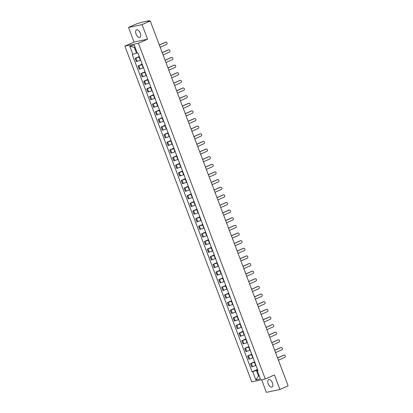 <?xml version="1.0" encoding="UTF-8"?>
<svg xmlns="http://www.w3.org/2000/svg" width="413" height="413" viewBox="0 0 413 413"><rect width="100%" height="100%" fill="white"/><g stroke="black" fill="none" stroke-linecap="round" stroke-linejoin="round"><path stroke-width="0.62" d="M272.425 382.892A4.099 2.127 -114 0 0 268.646 379.593A4.099 2.127 -114 0 0 268.197 383.785A4.099 2.127 -114 0 0 271.976 387.079A4.099 2.127 -114 0 0 272.425 382.892M140.275 33.169A4.099 2.127 -114 0 0 136.496 29.87A4.099 2.127 -114 0 0 136.053 34.062A4.099 2.127 -114 0 0 139.831 37.361A4.099 2.127 -114 0 0 140.275 33.169M261.646 379.753L266.406 392.35L279.952 389.49L288.119 385.856L150.239 20.965L142.072 24.599L128.526 27.459L134.034 42.038L124.881 46.111L251.744 381.844L265.285 378.984L138.427 43.257L147.58 39.183L142.072 24.599M128.526 27.459L136.693 23.825L141.726 22.276L149.392 20.655L149.713 21.078M279.952 389.49L274.438 374.911L265.285 378.984M149.217 21.182L149.114 20.908L147.839 21.471L150.239 20.965M149.114 20.908L149.552 20.65M139.424 56.922L135.154 58.336L136.373 61.563L140.642 60.148M139.264 56.504L135.154 58.336M142.304 64.552L138.04 65.966L139.258 69.198L143.528 67.784M142.149 64.139L138.04 65.966M145.19 72.182L140.921 73.597L142.144 76.828L146.409 75.414M145.035 71.769L140.921 73.597M148.076 79.817L143.807 81.232L145.025 84.459L149.294 83.044M147.916 79.404L143.807 81.232M150.957 87.448L146.692 88.862L147.911 92.094L152.18 90.679M150.802 87.035L146.692 88.862M153.843 95.083L149.573 96.497L150.797 99.724L155.061 98.309M153.688 94.665L149.573 96.497M156.728 102.713L152.459 104.128L153.677 107.359L157.947 105.945M156.568 102.3L152.459 104.128M159.609 110.348L155.345 111.763L156.563 114.99L160.833 113.575M159.454 109.93L155.345 111.763M162.495 117.979L158.225 119.393L159.449 122.625L163.713 121.21M162.34 117.566L158.225 119.393M165.381 125.614L161.111 127.028L162.33 130.255L166.599 128.841M165.221 125.196L161.111 127.028M168.261 133.244L163.997 134.659L165.215 137.885L169.485 136.471M168.106 132.831L163.997 134.659M171.147 140.874L166.878 142.289L168.101 145.521L172.366 144.106M170.992 140.461L166.878 142.289M174.033 148.51L169.764 149.924L170.982 153.151L175.251 151.736M173.873 148.091L169.764 149.924M176.914 156.14L172.649 157.554L173.868 160.786L178.137 159.372M176.759 155.727L172.649 157.554M179.8 163.775L175.53 165.19L176.754 168.416L181.018 167.002M179.64 163.357L175.53 165.19M182.685 171.405L178.416 172.82L179.634 176.052L183.904 174.637M182.525 170.992L178.416 172.82M185.566 179.041L181.302 180.455L182.52 183.682L186.79 182.267M185.411 178.623L181.302 180.455M188.452 186.671L184.183 188.085L185.406 191.317L189.67 189.903M188.292 186.258L184.183 188.085M191.333 194.306L187.068 195.716L188.287 198.947L192.556 197.533M191.178 193.888L187.068 195.716M194.218 201.936L189.949 203.351L191.173 206.577L195.437 205.163M194.064 201.523L189.949 203.351M197.104 209.567L192.835 210.981L194.058 214.213L198.323 212.798M196.944 209.154L192.835 210.981M199.985 217.202L195.721 218.616L196.939 221.843L201.208 220.428M199.83 216.784L195.721 218.616M202.871 224.832L198.601 226.247L199.825 229.478L204.089 228.064M202.716 224.419L198.601 226.247M205.757 232.467L201.487 233.882L202.706 237.108L206.975 235.694M205.597 232.049L201.487 233.882M208.637 240.098L204.373 241.512L205.591 244.744L209.861 243.329M208.482 239.685L204.373 241.512M211.523 247.733L207.254 249.147L208.477 252.374L212.741 250.959M211.368 247.315L207.254 249.147M214.409 255.363L210.14 256.778L211.358 260.004L215.627 258.59M214.249 254.95L210.14 256.778M217.29 262.993L213.025 264.408L214.244 267.639L218.513 266.225M217.135 262.58L213.025 264.408M220.175 270.629L215.906 272.043L217.13 275.27L221.394 273.855M220.021 270.216L215.906 272.043M223.061 278.259L218.792 279.673L220.01 282.905L224.28 281.49M222.901 277.846L218.792 279.673M225.942 285.894L221.678 287.309L222.896 290.535L227.165 289.121M225.787 285.476L221.678 287.309M228.828 293.524L224.558 294.939L225.782 298.171L230.046 296.756M228.673 293.111L224.558 294.939M231.714 301.16L227.444 302.574L228.663 305.801L232.932 304.386M231.554 300.741L227.444 302.574M234.594 308.79L230.33 310.204L231.548 313.436L235.818 312.022M234.439 308.377L230.33 310.204M237.48 316.425L233.211 317.834L234.434 321.066L238.699 319.652M237.325 316.007L233.211 317.834M240.366 324.055L236.097 325.47L237.315 328.696L241.584 327.282M240.206 323.642L236.097 325.47M243.247 331.685L238.982 333.1L240.201 336.332L244.47 334.917M243.092 331.272L238.982 333.1M246.133 339.321L241.863 340.735L243.087 343.962L247.351 342.547M245.978 338.903L241.863 340.735M249.018 346.951L244.749 348.365L245.967 351.597L250.237 350.183M248.858 346.538L244.749 348.365M251.899 354.586L247.635 356.001L248.853 359.227L253.123 357.813M251.744 354.168L247.635 356.001M254.785 362.216L250.515 363.631L251.739 366.863L256.003 365.448M254.63 361.803L250.515 363.631M135.103 47.304L134.339 47.464L136.466 53.091L137.168 52.776M136.466 53.091L132.857 54.361L129.749 46.142L134.297 45.182L137.405 53.401L138.04 53.267L257.955 370.6L257.314 370.735L260.422 378.953L255.869 379.914L252.766 371.695L256.375 370.425L258.502 376.052L259.266 375.892M132.857 54.361L132.217 54.495L252.126 371.829L252.766 371.695M124.881 46.111L138.427 43.257M134.034 42.038L147.58 39.183M259.204 375.737L258.502 376.052L255.869 379.914M257.671 369.852L256.375 370.425M257.511 369.434L252.126 371.829M257.831 370.275L257.314 370.735M129.749 46.142L134.339 47.464M159.31 44.971L165.283 42.317A1.208 1.027 -101.9 0 1 165.458 42.26L165.809 42.183A1.208 1.027 78.1 0 0 165.634 42.24L159.335 45.043M160.187 47.294L166.485 44.49A1.208 1.027 78.1 0 0 165.809 42.183M162.19 52.606L168.163 49.947A1.208 1.027 -101.9 0 1 168.339 49.89L168.695 49.818A1.208 1.027 78.1 0 0 168.519 49.875L162.221 52.678M163.068 54.924L169.366 52.126A1.208 1.027 78.1 0 0 168.695 49.818M165.076 60.236L171.049 57.577A1.208 1.027 -101.9 0 1 171.225 57.521L171.576 57.448A1.208 1.027 78.1 0 0 171.4 57.505L165.102 60.308M165.954 62.559L172.252 59.756A1.208 1.027 78.1 0 0 171.576 57.448M167.962 67.871L173.935 65.213A1.208 1.027 -101.9 0 1 174.11 65.156L174.462 65.078A1.208 1.027 78.1 0 0 174.286 65.135L167.988 67.938M168.84 70.189L175.138 67.386A1.208 1.027 78.1 0 0 174.462 65.078M170.843 75.502L176.816 72.843A1.208 1.027 -101.9 0 1 176.991 72.786L177.347 72.714A1.208 1.027 78.1 0 0 177.172 72.771L170.868 75.574M171.72 77.825L178.018 75.021A1.208 1.027 78.1 0 0 177.347 72.714M173.728 83.137L179.701 80.478A1.208 1.027 -101.9 0 1 179.877 80.421L180.228 80.344A1.208 1.027 78.1 0 0 180.053 80.401L173.754 83.204M174.606 85.455L180.904 82.652A1.208 1.027 78.1 0 0 180.228 80.344M176.614 90.767L182.587 88.108A1.208 1.027 -101.9 0 1 182.763 88.052L183.114 87.979A1.208 1.027 78.1 0 0 182.938 88.036L176.64 90.839M177.492 93.09L183.79 90.287A1.208 1.027 78.1 0 0 183.114 87.979M179.495 98.397L185.468 95.744A1.208 1.027 -101.9 0 1 185.644 95.687L186 95.609A1.208 1.027 78.1 0 0 185.819 95.666L179.521 98.47M180.373 100.72L186.671 97.917A1.208 1.027 78.1 0 0 186 95.609M182.381 106.033L188.354 103.374A1.208 1.027 -101.9 0 1 188.529 103.317L188.88 103.245A1.208 1.027 78.1 0 0 188.705 103.302L182.407 106.105M183.258 108.356L189.557 105.552A1.208 1.027 78.1 0 0 188.88 103.245M185.267 113.663L191.24 111.004A1.208 1.027 -101.9 0 1 191.415 110.947L191.766 110.875A1.208 1.027 78.1 0 0 191.591 110.932L185.292 113.735M186.139 115.986L192.443 113.183A1.208 1.027 78.1 0 0 191.766 110.875M188.147 121.298L194.12 118.639A1.208 1.027 -101.9 0 1 194.296 118.583L194.647 118.505A1.208 1.027 78.1 0 0 194.471 118.567L188.173 121.365M189.025 123.616L195.323 120.813A1.208 1.027 78.1 0 0 194.647 118.505M191.033 128.928L197.006 126.27A1.208 1.027 -101.9 0 1 197.182 126.213L197.533 126.141A1.208 1.027 78.1 0 0 197.357 126.197L191.059 129.001M191.911 131.251L198.209 128.448A1.208 1.027 78.1 0 0 197.533 126.141M193.919 136.564L199.892 133.905A1.208 1.027 -101.9 0 1 200.068 133.848L200.419 133.771A1.208 1.027 78.1 0 0 200.243 133.827L193.945 136.631M194.791 138.882L201.095 136.078A1.208 1.027 78.1 0 0 200.419 133.771M196.8 144.194L202.773 141.535A1.208 1.027 -101.9 0 1 202.948 141.478L203.299 141.406A1.208 1.027 78.1 0 0 203.124 141.463L196.825 144.266M197.677 146.517L203.976 143.714A1.208 1.027 78.1 0 0 203.299 141.406M199.685 151.829L205.659 149.17A1.208 1.027 -101.9 0 1 205.834 149.114L206.185 149.036A1.208 1.027 78.1 0 0 206.01 149.093L199.711 151.896M200.563 154.147L206.861 151.344A1.208 1.027 78.1 0 0 206.185 149.036M202.571 159.459L208.544 156.801A1.208 1.027 -101.9 0 1 208.72 156.744L209.071 156.672A1.208 1.027 78.1 0 0 208.895 156.728L202.597 159.532M203.444 161.782L209.742 158.979A1.208 1.027 78.1 0 0 209.071 156.672M205.452 167.089L211.425 164.436A1.208 1.027 -101.9 0 1 211.601 164.379L211.952 164.302A1.208 1.027 78.1 0 0 211.776 164.359L205.478 167.162M206.33 169.413L212.628 166.609A1.208 1.027 78.1 0 0 211.952 164.302M208.338 174.725L214.311 172.066A1.208 1.027 -101.9 0 1 214.486 172.009L214.837 171.937A1.208 1.027 78.1 0 0 214.662 171.994L208.364 174.797M209.215 177.043L215.514 174.245A1.208 1.027 78.1 0 0 214.837 171.937M211.224 182.355L217.192 179.696A1.208 1.027 -101.9 0 1 217.372 179.64L217.723 179.567A1.208 1.027 78.1 0 0 217.548 179.624L211.249 182.427M212.096 184.678L218.394 181.875A1.208 1.027 78.1 0 0 217.723 179.567M214.104 189.99L220.077 187.332A1.208 1.027 -101.9 0 1 220.253 187.275L220.604 187.197A1.208 1.027 78.1 0 0 220.428 187.254L214.13 190.057M214.982 192.308L221.28 189.505A1.208 1.027 78.1 0 0 220.604 187.197M216.99 197.62L222.963 194.962A1.208 1.027 -101.9 0 1 223.139 194.905L223.49 194.833A1.208 1.027 78.1 0 0 223.314 194.89L217.016 197.693M217.868 199.944L224.166 197.14A1.208 1.027 78.1 0 0 223.49 194.833M219.871 205.256L225.844 202.597A1.208 1.027 -101.9 0 1 226.019 202.54L226.376 202.463A1.208 1.027 78.1 0 0 226.2 202.52L219.902 205.323M220.749 207.574L227.047 204.771A1.208 1.027 78.1 0 0 226.376 202.463M222.757 212.886L228.73 210.227A1.208 1.027 -101.9 0 1 228.905 210.171L229.256 210.098A1.208 1.027 78.1 0 0 229.081 210.155L222.783 212.958M223.634 215.209L229.933 212.406A1.208 1.027 78.1 0 0 229.256 210.098M225.643 220.516L231.616 217.863A1.208 1.027 -101.9 0 1 231.791 217.806L232.142 217.728A1.208 1.027 78.1 0 0 231.967 217.785L225.668 220.588M226.52 222.839L232.818 220.036A1.208 1.027 78.1 0 0 232.142 217.728M228.523 228.152L234.496 225.493A1.208 1.027 -101.9 0 1 234.672 225.436L235.028 225.364A1.208 1.027 78.1 0 0 234.852 225.421L228.554 228.224M229.401 230.475L235.699 227.671A1.208 1.027 78.1 0 0 235.028 225.364M231.409 235.782L237.382 233.123A1.208 1.027 -101.9 0 1 237.558 233.066L237.909 232.994A1.208 1.027 78.1 0 0 237.733 233.051L231.435 235.854M232.287 238.105L238.585 235.302A1.208 1.027 78.1 0 0 237.909 232.994M234.295 243.417L240.268 240.758A1.208 1.027 -101.9 0 1 240.443 240.702L240.794 240.624A1.208 1.027 78.1 0 0 240.619 240.686L234.321 243.484M235.173 245.735L241.471 242.932A1.208 1.027 78.1 0 0 240.794 240.624M237.176 251.047L243.149 248.389A1.208 1.027 -101.9 0 1 243.324 248.332L243.68 248.259A1.208 1.027 78.1 0 0 243.505 248.316L237.207 251.119M238.053 253.37L244.351 250.567A1.208 1.027 78.1 0 0 243.68 248.259M240.061 258.683L246.034 256.024A1.208 1.027 -101.9 0 1 246.21 255.967L246.561 255.89A1.208 1.027 78.1 0 0 246.385 255.946L240.087 258.75M240.939 261.001L247.237 258.197A1.208 1.027 78.1 0 0 246.561 255.89M242.947 266.313L248.92 263.654A1.208 1.027 -101.9 0 1 249.096 263.597L249.447 263.525A1.208 1.027 78.1 0 0 249.271 263.582L242.973 266.385M243.825 268.636L250.123 265.833A1.208 1.027 78.1 0 0 249.447 263.525M245.828 273.948L251.801 271.289A1.208 1.027 -101.9 0 1 251.976 271.233L252.333 271.155A1.208 1.027 78.1 0 0 252.157 271.212L245.859 274.015M246.706 276.266L253.004 273.463A1.208 1.027 78.1 0 0 252.333 271.155M248.714 281.578L254.687 278.92A1.208 1.027 -101.9 0 1 254.862 278.863L255.213 278.79A1.208 1.027 78.1 0 0 255.038 278.847L248.74 281.651M249.591 283.901L255.89 281.098A1.208 1.027 78.1 0 0 255.213 278.79M251.6 289.208L257.573 286.555A1.208 1.027 -101.9 0 1 257.748 286.498L258.099 286.421A1.208 1.027 78.1 0 0 257.924 286.477L251.625 289.281M252.477 291.532L258.775 288.728A1.208 1.027 78.1 0 0 258.099 286.421M254.48 296.844L260.453 294.185A1.208 1.027 -101.9 0 1 260.629 294.128L260.985 294.056A1.208 1.027 78.1 0 0 260.81 294.113L254.506 296.916M255.358 299.162L261.656 296.364A1.208 1.027 78.1 0 0 260.985 294.056M257.366 304.474L263.339 301.815A1.208 1.027 -101.9 0 1 263.515 301.758L263.866 301.686A1.208 1.027 78.1 0 0 263.69 301.743L257.392 304.546M258.244 306.797L264.542 303.994A1.208 1.027 78.1 0 0 263.866 301.686M260.252 312.109L266.225 309.451A1.208 1.027 -101.9 0 1 266.4 309.394L266.752 309.316A1.208 1.027 78.1 0 0 266.576 309.373L260.278 312.176M261.13 314.427L267.428 311.624A1.208 1.027 78.1 0 0 266.752 309.316M263.133 319.739L269.106 317.081A1.208 1.027 -101.9 0 1 269.281 317.024L269.637 316.952A1.208 1.027 78.1 0 0 269.457 317.008L263.158 319.812M264.01 322.063L270.308 319.259A1.208 1.027 78.1 0 0 269.637 316.952M266.018 327.375L271.991 324.716A1.208 1.027 -101.9 0 1 272.167 324.659L272.518 324.582A1.208 1.027 78.1 0 0 272.343 324.639L266.044 327.442M266.896 329.693L273.194 326.889A1.208 1.027 78.1 0 0 272.518 324.582M268.904 335.005L274.877 332.346A1.208 1.027 -101.9 0 1 275.053 332.289L275.404 332.217A1.208 1.027 78.1 0 0 275.228 332.274L268.93 335.077M269.777 337.328L276.08 334.525A1.208 1.027 78.1 0 0 275.404 332.217M271.785 342.635L277.758 339.982A1.208 1.027 -101.9 0 1 277.934 339.925L278.285 339.847A1.208 1.027 78.1 0 0 278.109 339.904L271.811 342.707M272.663 344.958L278.961 342.155A1.208 1.027 78.1 0 0 278.285 339.847M274.671 350.27L280.644 347.612A1.208 1.027 -101.9 0 1 280.819 347.555L281.17 347.483A1.208 1.027 78.1 0 0 280.995 347.54L274.697 350.343M275.548 352.594L281.847 349.79A1.208 1.027 78.1 0 0 281.17 347.483M277.557 357.901L283.53 355.242A1.208 1.027 -101.9 0 1 283.705 355.185L284.056 355.113A1.208 1.027 78.1 0 0 283.881 355.17L277.582 357.973M278.429 360.224L284.733 357.421A1.208 1.027 78.1 0 0 284.056 355.113M255.699 365.582L254.475 362.356M252.813 357.952L251.594 354.721M249.927 350.317L248.709 347.09M247.046 342.687L245.823 339.455M244.16 335.051L242.942 331.825M241.275 327.421L240.056 324.19M238.394 319.786L237.17 316.559M235.508 312.156L234.29 308.929M232.622 304.526L231.404 301.294M229.742 296.89L228.518 293.664M226.856 289.26L225.637 286.028M223.975 281.625L222.752 278.398M221.089 273.995L219.866 270.763M218.203 266.359L216.985 263.133M215.323 258.729L214.099 255.502M212.437 251.099L211.219 247.867M209.551 243.464L208.333 240.237M206.67 235.833L205.447 232.602M203.785 228.198L202.566 224.971M200.899 220.568L199.68 217.336M198.018 212.932L196.794 209.706M195.132 205.302L193.914 202.071M192.246 197.667L191.028 194.44M189.366 190.037L188.142 186.81M186.48 182.407L185.261 179.175M183.594 174.771L182.376 171.545M180.713 167.141L179.49 163.909M177.827 159.506L176.609 156.279M174.942 151.876L173.723 148.644M172.061 144.24L170.837 141.014M169.175 136.61L167.957 133.378M166.289 128.98L165.071 125.748M163.409 121.345L162.185 118.118M160.523 113.714L159.304 110.483M157.637 106.079L156.419 102.852M154.756 98.449L153.533 95.217M151.87 90.814L150.652 87.587M148.985 83.183L147.766 79.952M146.104 75.548L144.88 72.321M143.218 67.918L142 64.691M140.337 60.288L139.114 57.056M249.679 359.052L248.461 355.825M246.793 351.422L245.575 348.19M243.913 343.792L242.689 340.56M241.027 336.156L239.808 332.93M238.141 328.526L236.923 325.294M235.26 320.891L234.037 317.664M232.374 313.26L231.156 310.029M229.489 305.625L228.27 302.399M226.608 297.995L225.384 294.763M223.722 290.36L222.504 287.133M220.836 282.729L219.618 279.503M217.956 275.099L216.732 271.868M215.07 267.464L213.851 264.237M212.184 259.834L210.966 256.602M209.303 252.198L208.08 248.972M206.417 244.568L205.199 241.337M203.537 236.933L202.313 233.706M200.651 229.303L199.427 226.071M197.765 221.673L196.547 218.441M194.884 214.037L193.661 210.811M191.999 206.407L190.78 203.175M189.113 198.772L187.894 195.545M186.232 191.142L185.009 187.91M183.346 183.506L182.128 180.28M180.46 175.876L179.242 172.644M177.58 168.241L176.356 165.014M174.694 160.611L173.475 157.384M171.808 152.98L170.59 149.749M168.927 145.345L167.704 142.118M166.041 137.715L164.823 134.483M163.156 130.08L161.937 126.853M160.275 122.449L159.051 119.218M157.389 114.814L156.171 111.587M154.503 107.184L153.285 103.952M151.623 99.548L150.399 96.322M148.737 91.918L147.518 88.692M145.851 84.288L144.633 81.056M142.97 76.653L141.747 73.426M140.084 69.023L138.866 65.791M137.199 61.387L135.98 58.161M252.565 366.687L251.341 363.455M165.634 42.24L165.283 42.317M168.519 49.875L168.163 49.947M171.4 57.505L171.049 57.577M174.286 65.135L173.935 65.213M177.172 72.771L176.816 72.843M180.053 80.401L179.701 80.478M182.938 88.036L182.587 88.108M185.819 95.666L185.468 95.744M188.705 103.302L188.354 103.374M191.591 110.932L191.24 111.004M194.471 118.567L194.12 118.639M197.357 126.197L197.006 126.27M200.243 133.827L199.892 133.905M203.124 141.463L202.773 141.535M206.01 149.093L205.659 149.17M208.895 156.728L208.544 156.801M211.776 164.359L211.425 164.436M214.662 171.994L214.311 172.066M217.548 179.624L217.192 179.696M220.428 187.254L220.077 187.332M223.314 194.89L222.963 194.962M226.2 202.52L225.844 202.597M229.081 210.155L228.73 210.227M231.967 217.785L231.616 217.863M234.852 225.421L234.496 225.493M237.733 233.051L237.382 233.123M240.619 240.686L240.268 240.758M243.505 248.316L243.149 248.389M246.385 255.946L246.034 256.024M249.271 263.582L248.92 263.654M252.157 271.212L251.801 271.289M255.038 278.847L254.687 278.92M257.924 286.477L257.573 286.555M260.81 294.113L260.453 294.185M263.69 301.743L263.339 301.815M266.576 309.373L266.225 309.451M269.457 317.008L269.106 317.081M272.343 324.639L271.991 324.716M275.228 332.274L274.877 332.346M278.109 339.904L277.758 339.982M280.995 347.54L280.644 347.612M283.881 355.17L283.53 355.242"/></g></svg>
